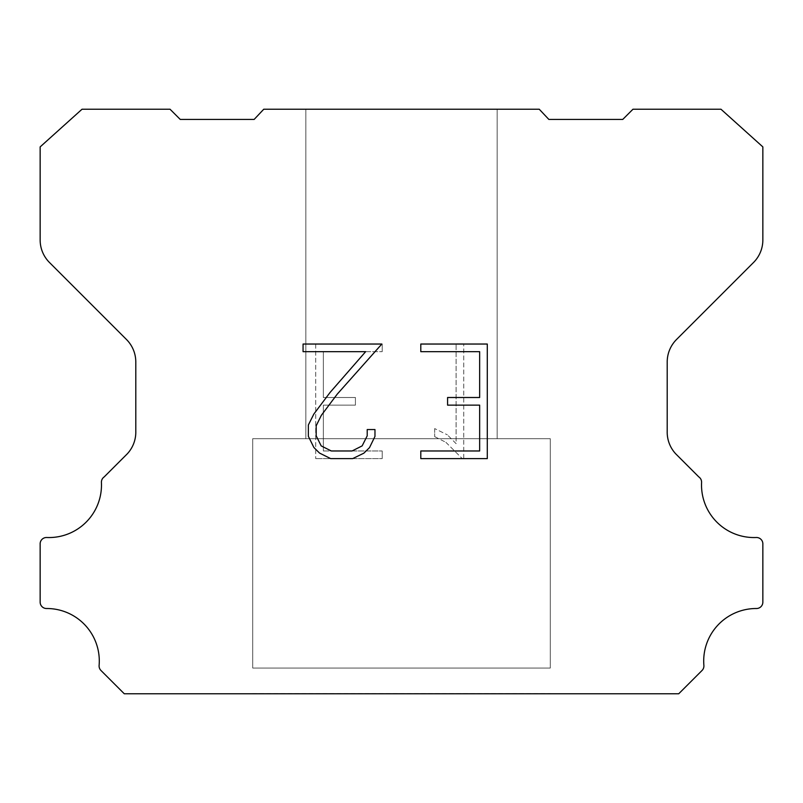 <?xml version="1.0" encoding="UTF-8"?>
<svg xmlns="http://www.w3.org/2000/svg" width="803" height="803" viewBox="0 0 803 803"><rect width="100%" height="100%" fill="white"/><g stroke="black" fill="none" stroke-linecap="round" stroke-linejoin="round"><path stroke-width="0.6" stroke-dasharray="4.01 3.01" d="M497.147 438.699L497.147 109.228L305.853 109.228L305.853 438.699L497.147 438.699L305.853 438.699L497.147 438.699L497.147 109.228L305.853 109.228L305.853 438.699L497.147 438.699L305.853 438.699L497.147 438.699L497.147 109.228L305.853 109.228L305.853 438.699L497.147 438.699L305.853 438.699L497.147 438.699L497.147 109.228L305.853 109.228L305.853 438.699L497.147 438.699L305.853 438.699L497.147 438.699L497.147 109.228L305.853 109.228L305.853 438.699L497.147 438.699L305.853 438.699L497.147 438.699L497.147 109.228L305.853 109.228L305.853 438.699L497.147 438.699L305.853 438.699L497.147 438.699L497.147 109.228L305.853 109.228L305.853 438.699L497.147 438.699L305.853 438.699L497.147 438.699L497.147 109.228L305.853 109.228L305.853 438.699L497.147 438.699L305.853 438.699L497.147 438.699L497.147 109.228L305.853 109.228L305.853 438.699L497.147 438.699L305.853 438.699L497.147 438.699L497.147 109.228L305.853 109.228L305.853 438.699L497.147 438.699L305.853 438.699L497.147 438.699L497.147 109.228L305.853 109.228L305.853 438.699L497.147 438.699L305.853 438.699L305.853 109.228L305.853 438.699L497.147 438.699L497.147 109.228L305.853 109.228L305.853 438.699L497.147 438.699L497.147 109.228L305.853 109.228L305.853 438.699L497.147 438.699L497.147 109.228L305.853 109.228L305.853 438.699L497.147 438.699L497.147 109.228L305.853 109.228L305.853 438.699L497.147 438.699L497.147 109.228L305.853 109.228L305.853 438.699L497.147 438.699L497.147 109.228L305.853 109.228L305.853 438.699L497.147 438.699L497.147 109.228L305.853 109.228L305.853 438.699L497.147 438.699L497.147 109.228L305.853 109.228L305.853 438.699L497.147 438.699L497.147 109.228L305.853 109.228L497.147 109.228L305.853 109.228L497.147 109.228L497.147 438.699L305.853 438.699M252.704 693.551L550.296 693.551M550.296 668.046L550.296 438.699L252.704 438.699L252.704 668.046L550.296 668.046L252.704 668.046L550.296 668.046L550.296 438.699L252.704 438.699L252.704 668.046L550.296 668.046L252.704 668.046L550.296 668.046L550.296 438.699L252.704 438.699L252.704 668.046L550.296 668.046L252.704 668.046L550.296 668.046L550.296 438.699L252.704 438.699L252.704 668.046L550.296 668.046L252.704 668.046L550.296 668.046L550.296 438.699L252.704 438.699L252.704 668.046L550.296 668.046L252.704 668.046L550.296 668.046L550.296 438.699L252.704 438.699L252.704 668.046L550.296 668.046L252.704 668.046L550.296 668.046L550.296 438.699L252.704 438.699L252.704 668.046L550.296 668.046L252.704 668.046L550.296 668.046L550.296 438.699L252.704 438.699L252.704 668.046L550.296 668.046L252.704 668.046L550.296 668.046L550.296 438.699L252.704 438.699L252.704 668.046L550.296 668.046L252.704 668.046L550.296 668.046L550.296 438.699L252.704 438.699L252.704 668.046L550.296 668.046L252.704 668.046L550.296 668.046L550.296 438.699L252.704 438.699L252.704 668.046L550.296 668.046L252.704 668.046L252.704 438.699L252.704 668.046L550.296 668.046L550.296 438.699L252.704 438.699L252.704 668.046L550.296 668.046L550.296 438.699L252.704 438.699L252.704 668.046L550.296 668.046L550.296 438.699L252.704 438.699L252.704 668.046L550.296 668.046L550.296 438.699L252.704 438.699L252.704 668.046L550.296 668.046L550.296 438.699L252.704 438.699L252.704 668.046L550.296 668.046L550.296 438.699L252.704 438.699L252.704 668.046L550.296 668.046L550.296 438.699L252.704 438.699L252.704 668.046L550.296 668.046L550.296 438.699L252.704 438.699L252.704 668.046L550.296 668.046L550.296 438.699L252.704 438.699L550.296 438.699L252.704 438.699L550.296 438.699L550.296 668.046L252.704 668.046M252.704 438.699L550.296 438.699M479.652 405.144L479.652 450.975L420.802 450.975L420.802 458.613L487.291 458.613L487.291 344.035L420.802 344.035L420.802 351.674L479.652 351.674L479.652 397.505L447.582 397.505L447.582 405.144L479.652 405.144M374.971 436.43L374.971 429.555L367.212 429.555L367.212 435.828L362.143 445.886L352.075 450.975L331.338 450.975L321.19 445.906L316.191 435.828L316.191 425.771L321.341 415.322L337.23 394.143L381.837 344.035L303.062 344.035L303.062 351.674L365.646 351.674L330.063 392.456L313.883 414.007L308.362 424.968L308.362 436.31L313.883 447.492L319.554 453.083L330.665 458.613L352.668 458.613L363.859 453.173L369.521 447.612L374.971 436.43M323.348 450.975L323.348 405.144L323.348 450.975L382.198 450.975L323.348 450.975M323.348 405.144L355.418 405.144L323.348 405.144M355.418 405.144L355.418 397.505L355.418 405.144M355.418 397.505L323.348 397.505L355.418 397.505M323.348 397.505L323.348 351.674L323.348 397.505M323.348 351.674L382.198 351.674L323.348 351.674M382.198 351.674L382.198 344.035L382.198 351.674M382.198 458.613L382.198 450.975L382.198 458.613L315.709 458.613L382.198 458.613M315.709 344.035L315.709 458.613L315.709 344.035L382.198 344.035L315.709 344.035M434.684 428.591L434.684 436.641L434.684 428.591L447.371 434.845L434.684 428.591M434.684 436.641L445.876 442.302L434.684 436.641M445.876 442.302L462.126 458.463L445.876 442.302M462.126 458.463L463.732 458.463L462.126 458.463M463.732 458.463L463.732 343.895L463.732 458.463M456.094 443.647L447.371 434.845L456.094 443.647L456.094 343.895L456.094 443.647M463.732 343.895L456.094 343.895L463.732 343.895M263.755 109.228L254.149 119.426L180.243 119.426L170.035 109.228L82.026 109.228L40.15 146.899L40.15 239.967A31.879 31.879 0 0 0 49.485 262.511L126.462 339.488A31.879 31.879 0 0 1 135.797 362.033L135.797 431.271A31.879 31.879 0 0 1 127.296 453.815L104.159 476.942A6.374 6.374 0 0 0 101.419 482.503A52.506 52.506 0 0 1 46.785 537.508A6.374 6.374 0 0 0 40.15 544.283L40.15 602.14A6.374 6.374 0 0 0 46.554 608.513A52.506 52.506 0 0 1 99.11 665.426A6.374 6.374 0 0 0 100.957 670.475L124.274 693.772L678.726 693.772L702.043 670.475A6.374 6.374 0 0 0 703.89 665.426A52.506 52.506 0 0 1 756.446 608.513A6.374 6.374 0 0 0 762.85 602.14L762.85 544.283A6.374 6.374 0 0 0 756.215 537.508A52.506 52.506 0 0 1 701.581 482.503A6.374 6.374 0 0 0 698.841 476.942L675.704 453.815A31.879 31.879 0 0 1 667.203 431.271L667.203 362.033A31.879 31.879 0 0 1 676.538 339.488L753.515 262.511A31.879 31.879 0 0 0 762.85 239.967L762.85 146.899L720.974 109.228L632.965 109.228L622.757 119.426L548.85 119.426L539.245 109.228L263.755 109.228M550.296 693.772L252.704 693.772M305.853 109.228L497.147 109.228"/><path stroke-width="1.2" d="M479.652 450.975L479.652 405.144L447.582 405.144L447.582 397.505L479.652 397.505L479.652 351.674L420.802 351.674L420.802 344.035L487.291 344.035L487.291 458.613L420.802 458.613L420.802 450.975L479.652 450.975M374.971 429.555L374.971 436.43L369.521 447.612L363.859 453.173L352.668 458.613L330.665 458.613L319.554 453.083L313.883 447.492L308.362 436.31L308.362 424.968L313.883 414.007L330.063 392.456L365.646 351.674L303.062 351.674L303.062 344.035L381.837 344.035L337.23 394.143L321.341 415.322L316.191 425.771L316.191 435.828L321.19 445.906L331.338 450.975L352.075 450.975L362.143 445.886L367.212 435.828L367.212 429.555L374.971 429.555M263.755 109.228L539.245 109.228L548.85 119.426L622.757 119.426L632.965 109.228L720.974 109.228L762.85 146.899L762.85 239.967A31.879 31.879 0 0 1 753.515 262.511L676.538 339.488A31.879 31.879 0 0 0 667.203 362.033L667.203 431.271A31.879 31.879 0 0 0 675.704 453.815L698.841 476.942A6.374 6.374 0 0 1 701.581 482.503A52.506 52.506 0 0 0 756.215 537.508A6.374 6.374 0 0 1 762.85 544.283L762.85 602.14A6.374 6.374 0 0 1 756.446 608.513A52.506 52.506 0 0 0 703.89 665.426A6.374 6.374 0 0 1 702.043 670.475L678.726 693.772L124.274 693.772L100.957 670.475A6.374 6.374 0 0 1 99.11 665.426A52.506 52.506 0 0 0 46.554 608.513A6.374 6.374 0 0 1 40.15 602.14L40.15 544.283A6.374 6.374 0 0 1 46.785 537.508A52.506 52.506 0 0 0 101.419 482.503A6.374 6.374 0 0 1 104.159 476.942L127.296 453.815A31.879 31.879 0 0 0 135.797 431.271L135.797 362.033A31.879 31.879 0 0 0 126.462 339.488L49.485 262.511A31.879 31.879 0 0 1 40.15 239.967L40.15 146.899L82.026 109.228L170.035 109.228L180.243 119.426L254.149 119.426L263.755 109.228"/></g></svg>
